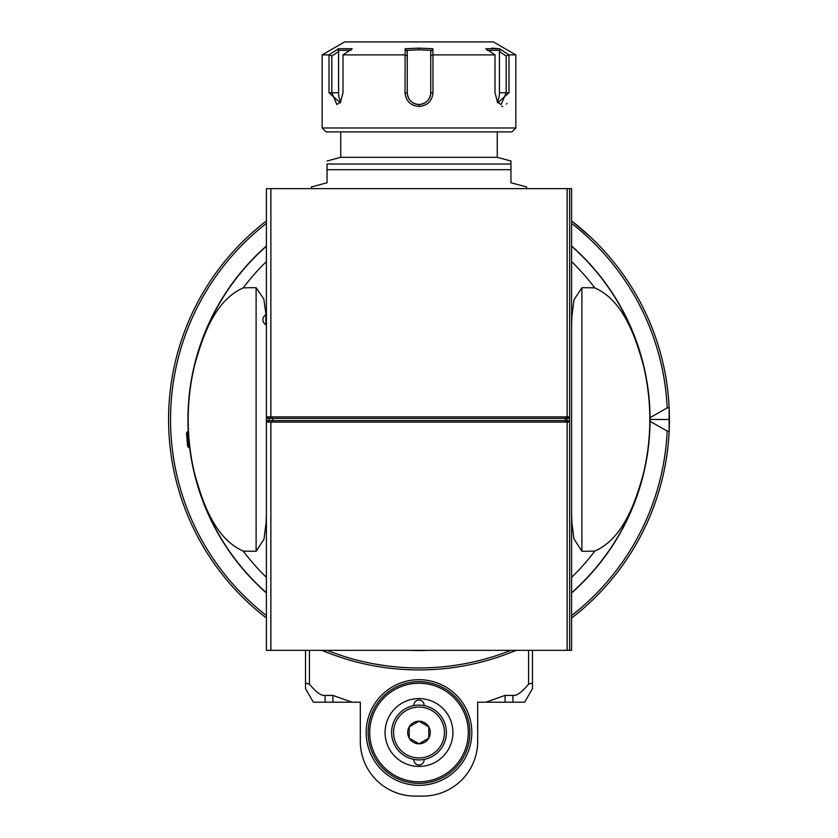 <?xml version="1.0" encoding="UTF-8"?>
<svg xmlns="http://www.w3.org/2000/svg" width="838" height="838" viewBox="0 0 838 838"><rect width="100%" height="100%" fill="white"/><g stroke="black" fill="none" stroke-linecap="round" stroke-linejoin="round"><path stroke-width="1.26" d="M322.159 127.984L515.841 127.984L511.934 131.891L326.066 131.891L322.159 127.984L322.159 54.889L344.659 41.9L493.341 41.9L515.841 54.889L508.98 54.889L508.98 92.767L497.72 102.812L494.996 92.767L495.007 54.889L432.974 54.889L432.974 92.767C432.094 101.136 427.443 105.703 419 106.457C410.557 105.703 405.906 101.136 405.026 92.767L405.152 48.751L419 48.112L432.848 48.751L432.974 54.889M322.159 54.889L329.02 54.889L338.384 48.751L352.232 48.751L342.993 54.889L405.026 54.889M495.007 54.889L485.768 48.751L499.616 48.751L508.98 54.889M487.119 50.374L499.982 50.374L499.616 48.751L491.833 48.122M501.606 106.248L502.591 106.447M506.498 104.122L506.948 103.357M342.993 54.889L342.993 92.767L340.28 102.812L329.02 92.767L329.02 54.889M428.784 99.251A11.742 11.742 0 0 0 430.742 92.767C430.041 99.9 426.123 103.818 419 104.509C411.877 103.818 407.959 99.9 407.258 92.767L407.258 56.02L405.163 54.805M407.258 56.02L407.258 51.558L405.152 48.751M406.137 50.374L419 49.809L431.863 50.374L432.848 48.751M407.258 51.558L407.258 92.767A11.742 11.742 0 0 0 409.216 99.251M411.605 101.88A11.742 11.742 0 0 0 426.395 101.88M430.742 51.558L430.742 92.767L430.742 51.558L431.863 50.374M430.742 56.02L432.837 54.805M497.206 101.953A11.742 5.866 90 0 0 499.417 92.767L499.417 51.558L506.183 56.02L508.802 54.805M506.183 56.02L506.183 92.767L501.176 104.509L497.248 102.037M499.417 51.558L499.982 50.374M340.741 131.891L340.741 157.324L327.05 161.001M526.599 188.634L526.599 186.958L510.95 182.757L510.95 161.001L497.259 157.324L340.741 157.324M510.95 164.028L327.05 164.028C327.05 159.953 327.05 159.953 327.05 164.028C327.05 159.953 327.05 159.953 327.05 164.028L327.05 182.757L311.401 186.958L311.401 188.634M266.4 188.634L270.873 188.634L270.873 416.884L267.123 416.884L266.4 418.382L266.4 188.634M567.127 188.634L569.641 188.634L569.641 418.382L568.824 416.884L270.873 416.884L272.371 418.382L565.629 418.382L567.127 416.884L567.127 188.634L270.873 188.634M569.641 188.634L571.6 188.634L571.6 650.351L266.4 650.351L266.4 420.592L267.123 422.09L270.873 422.09L270.873 650.351M571.6 305.011L571.6 533.963M571.6 475.251L571.6 463.508M571.6 375.466L571.6 363.734M568.824 416.884L567.336 418.382A1.561 1.561 -90 0 0 567.336 420.592L568.824 422.09L569.641 421.168L569.641 418.382L565.629 418.382A1.561 1.561 90 0 0 565.629 420.592L569.641 420.592L569.641 650.351M266.4 418.382L266.4 420.592L268.621 420.592A1.561 1.561 90 0 0 268.621 418.382L266.4 418.382M568.824 422.09L270.873 422.09L272.371 420.592A1.561 1.561 90 0 0 272.371 418.382L268.621 418.382L267.123 416.884M571.6 513.61L571.883 522.535L573.894 538.719L581.897 551.268A381.583 358.57 90 0 0 594.76 551.09C623.252 538.593 635.424 502.339 643.469 473.418C651.943 437.467 651.943 401.517 643.469 365.567C635.424 336.646 623.252 300.392 594.76 287.895A381.583 358.57 90 0 0 581.897 287.706L573.999 299.795L571.883 316.45L571.6 325.364M266.013 314.816L263.823 299.03L256.103 287.706A381.583 358.57 -90 0 0 243.24 287.895C214.748 300.392 202.576 336.646 194.531 365.567A230.859 230.859 0 0 1 266.4 246.257A230.859 230.859 0 0 0 194.531 365.567C186.057 401.517 186.057 437.467 194.531 473.418C202.576 502.339 214.748 538.593 243.24 551.09A381.583 358.57 -90 0 0 256.103 551.268L264.001 539.19L266.117 522.535L266.4 513.61M265.887 324.599L265.887 314.816A5.478 5.478 0 0 0 265.887 324.599L266.4 325.364M194.531 473.418A230.859 230.859 0 0 0 266.4 592.717A230.859 230.859 0 0 1 194.531 473.418M571.6 592.717A230.859 230.859 0 0 0 643.469 473.418A230.859 230.859 0 0 1 571.6 592.717M643.469 365.567A230.859 230.859 0 0 0 571.6 246.257A230.859 230.859 0 0 1 643.469 365.567M428.511 650.351A231.058 231.058 0 0 1 409.489 650.351M266.4 592.979A231.058 231.058 0 0 1 266.4 245.995M571.6 245.995A231.058 231.058 0 0 1 571.6 592.979M188.822 439.625L189.639 447.408L188.822 439.625M189.639 447.408L188.54 447.502L187.178 431.916L188.278 431.821M188.54 447.502L187.639 446.214L186.507 433.351L187.178 431.916M189.262 444.119A923.979 461.989 175 0 1 189.032 441.877M188.644 437.373A923.979 461.989 -5 0 1 188.477 435.121M649.848 421.179L667.195 431.109A248.467 248.467 0 0 1 571.6 615.574M588.182 234.86L588.318 234.986A250.426 250.426 0 0 1 669.153 431.12L667.195 431.109M589.533 236.107L588.318 234.986A250.426 250.426 0 0 1 571.6 618.046A250.426 250.426 0 0 0 669.153 431.12L669.153 407.865L667.195 407.865L649.848 417.795M650.058 419.492L669.426 419.492M576.062 224.448L585.573 232.503M591.062 237.542L571.6 220.939A250.426 250.426 0 0 1 669.153 407.865A250.426 250.426 0 0 0 571.6 220.939M305.524 650.351L305.524 688.637L305.524 650.351M528.558 650.351L528.558 684.185L532.476 683.001L532.476 650.351L532.476 688.637L524.651 702.192L477.691 702.192L477.691 741.316A54.784 54.784 0 0 1 422.918 796.1L415.082 796.1A54.784 54.784 0 0 1 360.309 741.316L360.309 702.192L352.086 702.192L332.916 695.414L325.092 695.414C321.3 695.959 316.073 692.209 309.442 684.185L305.524 683.001M485.914 702.192L505.084 695.414L512.908 695.414L512.908 702.192M528.558 684.185C521.927 692.209 516.7 695.959 512.908 695.414M419 679.691A52.825 52.825 0 0 1 464.744 758.924A52.825 52.825 0 0 1 373.256 758.924A52.825 52.825 0 0 1 419 679.691M305.524 688.637L313.349 702.192L325.092 702.192L325.092 695.414M352.086 702.192L325.092 702.192M532.476 683.001L532.476 688.637M419 783.383A50.867 50.867 0 0 0 469.867 732.517A50.867 50.867 0 0 0 419 681.65A50.867 50.867 0 0 0 368.133 732.517A50.867 50.867 0 0 0 419 783.383A50.867 50.867 0 0 0 469.867 732.517A50.867 50.867 0 0 0 419 681.65A50.867 50.867 0 0 0 368.133 732.517A50.867 50.867 0 0 0 419 783.383M419 766.445A33.929 33.929 0 0 0 448.382 715.558A33.929 33.929 0 0 0 389.618 715.558A33.929 33.929 0 0 0 419 766.445M413.93 705.596A5.091 5.091 0 0 1 418.759 700.044A5.091 5.091 0 0 1 424.07 705.596M424.07 759.438A5.091 5.091 0 0 1 418.759 764.989A5.091 5.091 0 0 1 413.93 759.438M391.608 732.517A27.392 27.392 0 0 0 432.691 756.232A27.392 27.392 0 0 0 432.691 708.791A27.392 27.392 0 0 0 391.608 732.517A27.392 27.392 0 0 0 432.691 756.232A27.392 27.392 0 0 0 432.691 708.791A27.392 27.392 0 0 0 391.608 732.517M428.784 726.871A11.292 11.292 0 0 1 419 743.809A11.292 11.292 0 0 1 409.216 726.871A11.292 11.292 0 0 1 428.784 726.871L428.784 738.163L419 743.809L409.216 738.163L409.216 726.871L419 721.225L428.784 726.871M266.4 220.939A250.426 250.426 0 0 0 266.4 618.046A250.426 250.426 0 0 1 266.4 220.939M321.96 650.351A250.426 250.426 0 0 0 516.04 650.351A250.426 250.426 0 0 1 321.96 650.351M340.752 102.037L336.824 104.509L331.817 92.767L331.817 56.02L329.198 54.805M331.817 56.02L338.583 51.558L338.384 48.751M338.018 50.374L350.881 50.374M338.583 51.558L338.583 92.767A11.742 5.866 -90 0 0 340.794 101.953M419 106.457L419 104.509M432.974 92.767L430.742 92.767M405.026 92.767L407.258 92.767M419 48.112L419 49.809M508.98 92.767L499.417 92.767M327.05 169.695L510.95 169.695M567.127 650.351L567.127 422.09L565.629 420.592L268.621 420.592L267.123 422.09M256.103 287.706L256.103 551.268M594.76 551.09A219.566 219.566 0 0 1 571.6 577.351M266.4 577.351A219.566 219.566 0 0 1 243.24 551.09M581.897 551.268L581.897 287.706M243.24 287.895A219.566 219.566 0 0 1 266.4 261.624M571.6 261.624A219.566 219.566 0 0 1 594.76 287.895M510.866 650.351A248.467 248.467 0 0 1 327.134 650.351M266.4 615.574A248.467 248.467 0 0 1 266.4 223.411M309.442 684.185L309.442 650.351M332.916 695.414L332.916 702.192M505.084 702.192L505.084 695.414M571.6 223.411A248.467 248.467 0 0 1 667.195 407.865M419 781.812A49.295 49.295 0 0 1 376.314 707.869A49.295 49.295 0 0 1 461.686 707.869A49.295 49.295 0 0 1 419 781.812M393.567 732.517A25.433 25.433 0 0 0 431.717 754.546A25.433 25.433 0 0 0 431.717 710.488A25.433 25.433 0 0 0 393.567 732.517M329.02 92.767L338.583 92.767M515.841 127.984L515.841 54.889M497.259 157.324L497.259 131.891"/></g></svg>
